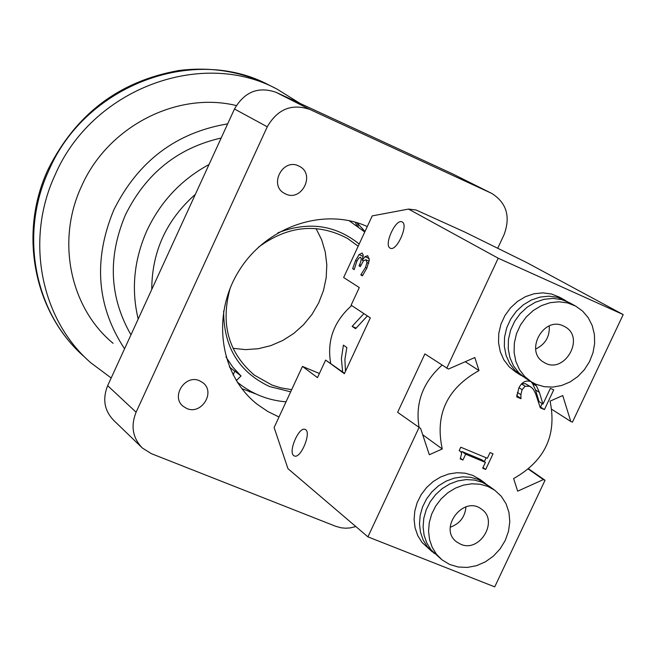 <?xml version="1.0" encoding="UTF-8"?>
<svg xmlns="http://www.w3.org/2000/svg" width="656" height="656" viewBox="0 0 656 656"><rect width="100%" height="100%" fill="white"/><g stroke="black" fill="none" stroke-linecap="round" stroke-linejoin="round"><path stroke-width="0.98" d="M238.358 383.817L239.891 384.178M248.321 389.943L249.469 391.878M298.587 165.919L299.595 166.435C315.544 174.43 301.596 201.958 285.647 193.996L284.302 193.307C268.673 185.066 282.818 157.924 298.587 165.919M199.572 380.759L202.925 382.735C215.824 392.157 201.376 415.232 186.788 408.499L183.155 406.302C170.56 396.708 185.164 373.986 199.572 380.759M278.997 417.003L267.746 411.46L257.373 404.399C219.957 375.314 211.15 315.454 238.809 271.084C266.057 226.468 323.99 206.82 367.286 226.541M241.793 388.606L256.053 394.043M364.982 231.519L356.848 222.63M452.64 173.897L491.82 193.463L452.64 173.897L275.881 92.25C258.218 86.256 244.417 91.84 234.479 108.994L107.658 385.671C102.311 399.11 104.37 410.713 113.832 420.488L141.45 447.138M491.82 193.463C506.621 202.893 510.704 216.636 504.07 234.668L497.715 248.271M491.114 193.118L309.862 109.445L275.881 92.25M234.479 108.994L267.254 126.797C277.529 109.093 291.731 103.304 309.862 109.445M267.254 126.797L136.104 412.206L107.658 385.671M355.839 526.563L349.992 527.941L345.564 528.203L341.21 527.818L335.675 526.284L151.364 453.657L142.368 448.032C132.668 438.011 130.577 426.064 136.104 412.206M325.63 360.087L317.479 377.635L302.449 366.409L274.118 427.523L287.959 468.663L367.909 536.854L494.731 586.874L545.029 480.266L543.381 479.585L517.674 491.172L513.632 478.552C544.915 460.897 557.059 435.1 550.081 401.16L562.733 395.543L570.794 421.48L572.434 422.185L623.2 314.585L498.207 258.21L408.524 209.084L372.223 215.898L343.654 277.529L359.291 287.549L351.116 305.171L370.32 317.865L344.375 373.682L325.63 360.087L344.548 373.313M302.449 366.409L319.398 373.502M330.681 363.26C326.803 340.661 333.806 321.432 351.69 305.548M623.2 314.585L526.711 262.564L465.161 232.224L416.084 209.994L408.524 209.084M542.143 403.596L540.511 407.056L540.052 406.859M531.016 381.661L532.549 383.514L535.501 389.943L539.043 401.611L542.963 404.121L550.368 388.393L553.721 389.844L544.431 409.582L540.314 407.819L535.567 393.567L533.476 389.557L531.721 387.589L529.564 386.261L525.144 386.261L522.11 389.689L520.897 394.65L520.921 398.692L516.756 396.905L518.871 387.917C521.873 382.038 525.882 379.931 530.893 381.587M517.018 394.371L516.797 396.085M530.696 386.851L525.669 383.793L521.873 383.539M532.549 383.514L536.46 385.974L539.412 392.411L542.963 404.121M534.197 383.457L536.46 385.974M535.501 389.943L539.412 392.411M540.511 407.056L544.431 409.582M517.387 392.395L520.897 394.65M517.166 395.962L521.036 398.463M517.059 396.199L520.921 398.692M460.217 458.913L461.627 453.534L460.815 451.763L459.2 450.549L460.774 447.212L487.359 458.273L490.032 452.583L493.025 453.829L485.686 469.458L482.685 468.212L485.415 462.398L465.662 454.198L462.923 460.036L460.217 458.913M460.504 458.273L462.923 460.036M485.415 462.398L481.66 459.717L461.955 451.525L465.662 454.198M461.955 451.525L461.406 452.689M483.005 467.523L485.686 469.458M486.145 457.765L484.333 461.627M460.684 544.242L456.781 542.012C437.823 528.695 463.53 494.706 481.561 509.22C499.052 520.741 479.807 553 460.684 544.242M465.973 506.858C465.03 516.969 459.782 523.759 450.229 527.211M487.867 486.44L480.094 484.235L471.853 483.784L463.48 485.104L455.354 488.154L447.802 492.804L441.16 498.847L435.715 506.038L431.689 514.066L429.27 522.586L428.548 531.229L429.565 539.626L432.255 547.424L436.502 554.287L442.128 559.929L449.704 564.488L458.273 567.03L467.392 567.424L476.6 565.652L485.415 561.823L493.386 556.14L500.11 548.892L505.243 540.446L508.523 531.229L509.786 521.725L508.949 512.418L506.063 503.783L501.258 496.264L494.788 490.262L487.867 486.44M489.745 486.572L482.16 482.258L474.411 480.061L466.203 479.602L457.863 480.914L449.762 483.948L442.242 488.572L435.633 494.591L430.213 501.75L426.211 509.745L423.801 518.224L423.087 526.834L424.096 535.198L426.785 542.963L431.025 549.802L441.283 559.24M487.457 484.989L478.38 479.495L470.655 477.297L462.464 476.838L454.149 478.142L446.072 481.168L438.569 485.768L431.976 491.77L426.572 498.913L422.579 506.875L420.184 515.337L419.479 523.923L420.488 532.262L423.161 540.003L427.392 546.825L434.436 553.525M432.148 551.753L421.997 542.405L417.774 535.608L415.1 527.891L414.092 519.585L414.797 511.04L417.183 502.619L421.152 494.681L426.531 487.58L433.099 481.602L440.57 477.019L448.614 474.017L456.896 472.722L465.055 473.181L472.755 475.37L480.299 479.659M563.348 325.942L564.75 326.647C586.046 337.586 563.947 375.421 543.931 362.333C524.16 351.788 543.307 315.864 563.348 325.942M535.64 349.025C545.316 344.359 549.859 336.667 549.261 325.942M535.919 384.26L531.442 381.923L524.726 376.536L519.437 369.59L515.837 361.415L514.107 352.403L514.329 343.006L516.51 333.666L520.544 324.859L526.227 317.004L533.287 310.493L541.372 305.647L550.081 302.695L558.986 301.785L567.661 302.941L575.681 306.114L582.643 311.116L588.235 317.701L592.212 325.565L594.377 334.314L594.639 343.539L592.983 352.805L589.506 361.669L584.365 369.722L577.797 376.577L570.121 381.915L561.692 385.482L552.901 387.097L544.177 386.687L535.919 384.26M530.966 381.628L525.513 378.2L518.822 372.829L513.55 365.909L509.958 357.766L508.228 348.795L508.449 339.439L510.614 330.14L514.632 321.366L520.29 313.552L527.317 307.074L535.362 302.252L544.037 299.316L552.918 298.406L561.561 299.571L569.547 302.728L575.681 306.114M523.357 376.757L514.919 370.378L509.655 363.473L506.071 355.355L504.341 346.409L504.554 337.077L506.719 327.803L510.712 319.062L516.354 311.264L523.365 304.81L531.393 299.997L540.044 297.078L548.9 296.176L557.518 297.332L567.612 301.752M521.118 375.445L515.755 372.067L509.097 366.729L503.857 359.857L500.274 351.764L498.552 342.858L498.765 333.56L500.905 324.326L504.89 315.626L510.507 307.861L517.486 301.44L525.481 296.651L534.099 293.749L542.914 292.855L551.507 294.011L559.453 297.16L565.497 300.489M360.808 274.864L365.482 267.509L366.975 262.564L366.007 259.85L363.563 260.653L360.283 266.631L359.053 265.869L360.792 261.687L361.284 258.407L360.521 257.242L358.717 258.152L356.7 261.572L354.191 269.641L352.641 268.665L355.577 260.465L359.111 254.569L362.178 253.044L363.227 255.192L362.292 260.186L364.982 256.66L367.754 255.692L369.295 260.014L366.884 268.066L362.383 275.856L360.808 274.864L362.555 275.627M362.743 275.356L360.948 274.569M368.688 263.318L366.975 262.564M360.365 266.443L359.053 265.869M354.306 269.395L352.641 268.665M363.194 256.365L359.111 254.569M363.49 260.735L362.399 260.252M369.287 258.562L364.982 256.66M342.629 371.927L341.407 358.635L343.408 345.138L346.835 347.541L344.892 359.48L345.474 371.329M367.385 315.921L355.585 328.705L352.124 326.36L356.044 328.041M352.124 326.36L363.9 313.617M293.708 455.576C287.992 451.697 298.997 426.351 305.065 429.409C312.092 431.304 300.891 459.151 294.38 455.969L293.708 455.576M390.066 248.107C383.58 245.082 395.724 218.391 401.997 221.9C408.975 224.188 396.732 251.797 390.32 248.23L390.066 248.107M570.794 421.48L551.991 409.459M543.381 479.585L528.498 469.22M528.793 468.966L545.029 480.266M429.319 454.723L420.635 428.491L397.626 412.321L424.891 353.912L448.425 369.066L474.829 357.545L479.003 370.574C447.015 388.434 434.772 414.576 442.267 448.983L429.319 454.723M442.267 448.983L422.694 434.723M479.003 370.574L465.276 361.71M441.98 365.203C422.767 382.415 415.125 403.128 419.069 427.359M420.635 428.491L397.626 412.321M446.711 368.328L498.207 258.21M367.909 536.854L418.922 427.778M316.044 228.526L321.67 239.834L325.286 252.052L326.803 264.835L326.18 277.816L323.441 290.641L318.668 302.949L312.01 314.388L303.63 324.646L293.781 333.437L282.728 340.497L270.78 345.646L258.275 348.721L245.557 349.623L232.995 348.328M300.046 103.41L276.873 89.019C201.064 48.323 91.832 89.118 55.104 174.922C24.756 239.85 40.828 319.644 90.872 362.834L111.184 377.979M236.299 105.55C176.997 91.02 107.6 126.657 81.508 186.345C55.973 240.785 70.135 307.951 113.103 343.301M227.657 123.869C176.062 132.545 138.113 161.228 113.808 209.912C93.078 260.03 96.662 306.327 124.558 348.803M221.179 138.006C177.727 147.912 145.804 173.553 125.419 214.914C107.592 257.316 109.437 297.283 130.962 334.822M358.283 226.64L357.446 223.212M356.815 225.574L355.306 222.179M151.757 289.452C151.889 251.658 166.419 219.957 195.349 194.348M362.432 228.46L363.391 230.781M251.724 391.87L249.428 391.796M291.674 389.656L280.875 387.852L271.978 385.047L254.495 375.232C228.321 352.846 220.244 323.736 230.264 287.902M258.497 247.181C287.91 225.59 317.561 222.663 347.45 238.39L358.168 246.205M225.943 356.962L232.782 367.098L241.023 376.003L236.275 380.578M241.023 376.003L234.856 371.066L233.077 374.92M234.774 371.247L229.387 366.942M237.119 381.94L239.571 383.924C253.191 394.436 268.681 400.406 286.032 401.833M364.752 231.994L348.959 220.605M290.674 391.812L269.575 386.54C238.923 372.141 223.614 346.967 223.639 311.026M277.832 232.864C308.205 221.121 335.323 224.844 359.176 244.04M138.186 319.07C131.069 289.296 133.996 259.784 146.952 230.543C160.605 201.572 181.294 179.572 209.026 164.525M525.669 383.793L529.564 386.261M521.479 383.94L525.144 386.261M518.978 387.688L522.11 389.689M366.86 268.115L365.482 267.509M369.156 261.236L366.007 259.85M360.989 265.114L359.677 264.532M356.938 261.072L355.577 260.465M48.88 170.33C18.77 234.774 34.768 314.019 84.509 356.954C33.874 313.109 18.13 233.364 48.109 169.371C75.85 114.005 119.458 81.049 178.932 70.512C210.863 66.518 240.941 71.389 269.157 85.141C193.799 44.698 85.321 85.157 48.88 170.33M237.693 382.825L238.932 383.424M255.127 402.554L257.373 404.399M459.233 450.483L459.979 451.016M489.056 486.063L494.788 490.262M479.618 479.159L485.26 483.292M369.156 261.219L365.786 259.727M269.157 85.141L276.873 89.019M252.814 373.904L254.495 375.232M349.017 220.613L350.083 221.236"/></g></svg>
